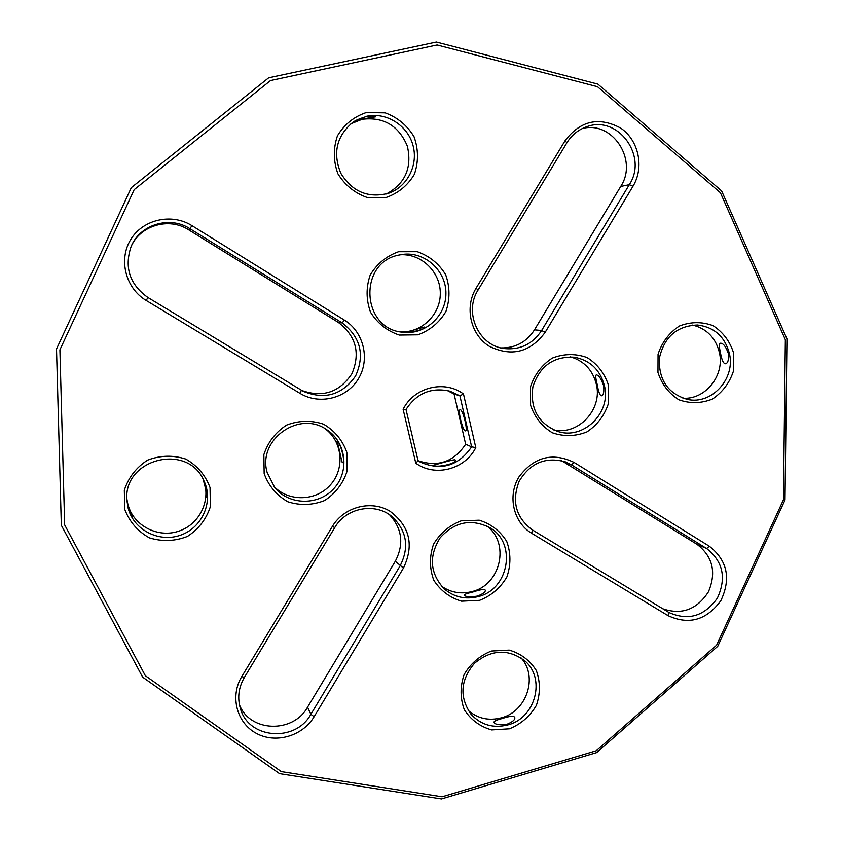 <?xml version="1.0" encoding="UTF-8"?>
<svg xmlns="http://www.w3.org/2000/svg" width="841" height="841" viewBox="0 0 841 841"><rect width="100%" height="100%" fill="white"/><g stroke="black" fill="none" stroke-linecap="round" stroke-linejoin="round"><path stroke-width="1.26" d="M582.445 128.484C612.5 120.578 638.277 160.095 620.721 186.45L534.477 329.851C526.498 342.119 515.344 348.132 501.036 347.911M350.876 123.785L362.103 119.306C383.643 116.699 398.729 125.635 407.349 146.113C412.237 167.716 405.246 183.674 386.355 193.977M400.274 254.77C421.509 253.372 440.705 272.211 440.295 293.719C440.274 315.228 420.805 333.52 399.696 331.743M130.891 247.096C139.669 225.504 168.894 216.862 188.605 229.782L338.25 322.376C356.027 335.937 360.589 353.041 351.937 373.688C339.543 392.327 322.818 397.919 301.73 390.476M692.637 325.068C706.787 328.694 715.723 337.882 719.433 352.652C724.868 375.422 705.326 399.895 682.924 398.224M570.524 356.857C584.106 360.989 592.716 370.103 596.343 384.211C602.776 409.388 578.272 435.691 553.62 429.888M561.609 460.689L697.01 544.337C712.8 556.532 716.606 572.374 708.427 591.854C696.916 609.567 681.725 615.213 662.855 608.8M521.147 657.967C538.208 676.585 526.771 711.381 501.499 717.793C488.968 721.052 477.909 718.645 468.3 710.55M406.014 409.493L403.123 409.304C413.982 387.207 444.426 379.627 463.475 393.987L459.901 395.817L471.643 446.855C458.366 466.04 441.21 471.107 420.185 462.066L418.061 460.784L406.014 409.493C416.747 393.104 431.422 387.007 450.04 391.212L459.901 395.817L454.087 394.061L465.662 444.248C453.741 461.951 437.867 467.428 418.04 460.689M454.087 394.061L447.17 390.476M324.889 428.584C342.571 441.315 345.167 468.721 330.366 484.963C315.869 501.488 288.137 502.045 273.42 485.877M486.708 525.93C510.245 542.855 500.837 584.884 472.095 591.549C461.005 594.377 450.818 592.59 441.546 586.209M389.562 514.797C402.219 528.695 404.122 544.19 395.291 561.283L307.554 707.176C293.131 733.646 249.788 732.332 239.422 704.695M203.038 479.107C211.701 499.07 200.147 524.069 179.007 531.081C157.992 538.471 133.214 525.657 127.874 504.348L126.907 499.239M632.979 186.26L545.178 332.321C530.124 352.442 511.475 357.089 489.231 346.25C470.561 334.718 464.295 307.428 476.069 288.232L565.089 140.699C580.322 120.641 598.834 116.426 620.637 128.053C638.792 140.216 644.49 167.422 632.979 186.26L629.289 184.694L541.615 330.513C532.605 344.106 520.169 350.119 504.295 348.552C478.634 345.756 463.517 312.379 478.087 289.998L566.876 142.812C571.628 135.138 578.114 129.829 586.345 126.875C617.662 114.408 648.337 156.237 629.289 184.694L620.721 186.45M366.466 116.31C386.093 111.874 407.317 125.067 412.847 144.862C418.618 164.594 407.612 186.702 388.752 193.22C368.316 198.508 352.347 191.874 340.836 173.33C332.542 153.03 336.568 136.011 352.905 122.26L366.466 116.31M366.003 116.626C358.918 118.917 354.86 120.652 353.83 121.829L362.545 119.002L375.57 116.846C375.296 115.879 372.1 115.806 366.003 116.626M386.776 193.861L392.8 191.159L388.416 193.346M398.739 255.096L402.744 254.381C425.125 251.364 446.392 270.939 445.919 293.772C445.919 316.594 424.379 335.58 402.145 332.174C361.367 328.484 358.224 262.602 398.739 255.096M400.694 254.697L407.465 254.424L402.397 254.424M402.965 332.142L402.797 332.111C401.966 333.94 426.03 326.392 424.306 327.107C426.482 329.693 403.722 334.108 402.965 332.142M191.927 225.63L344.4 320.106C363.848 331.985 370.303 359.443 358.382 378.828C346.755 398.403 319.485 405.299 300.006 393.367L146.208 300.479C125.603 288.274 118.234 259.617 130.723 239.548C142.907 219.312 171.711 212.868 191.927 225.63L189.961 228.71L342.171 322.923C360.537 337.052 365.015 354.723 355.617 375.938C342.266 394.902 324.836 400.053 303.349 391.38L147.932 297.504C129.756 284.531 124.132 267.606 131.049 246.707C139.806 224.484 169.766 215.443 189.961 228.71L188.605 229.782M729.441 353.672C735.518 378.744 711.675 404.92 687.56 399.454C667.922 393.662 658.524 379.901 659.365 358.192C664.18 336.936 676.868 325.877 697.452 325.015C714.251 327.075 724.91 336.631 729.441 353.672M728.38 353.567C726.035 346.944 723.512 343.496 720.821 343.212L720.38 343.244C719.055 343.685 719.087 346.849 720.453 352.757C721.799 360.263 723.533 363.943 725.646 363.775C727.991 363.091 728.895 359.685 728.38 353.567M604.437 385.777C611.46 412.963 583.002 440.526 557.236 431.254C538.072 423.107 529.956 408.274 532.9 386.734C539.691 366.066 553.525 356.216 574.382 357.194C590.161 360.316 600.169 369.84 604.437 385.777M603.586 385.609C601.199 378.892 598.876 375.338 596.605 374.939L596.258 374.939C595.344 375.275 595.649 378.429 597.173 384.379C598.498 392.001 599.969 395.806 601.599 395.775C603.565 395.186 604.227 391.79 603.586 385.609M668.637 612.29L532.479 529.977C515.943 517.709 511.475 501.509 519.086 481.399C530.145 462.97 545.599 456.463 565.436 461.888L571.47 464.852L706.577 548.49C723.06 561.42 726.656 577.977 717.352 598.161C704.411 616.19 688.358 621.005 669.184 612.616L668.637 612.29L668.09 615.665L531.638 533.257C513.388 522.45 507.312 496.001 518.886 477.015C533.972 456.915 552.358 452.048 574.056 462.413L709.352 546.251C727.381 560.453 731.228 578.566 720.884 600.6C706.524 620.195 688.926 625.22 668.09 615.665M507.964 724.889C493.31 728.558 480.999 725.005 471.034 714.251C459.228 697.094 460.374 680.117 474.471 663.307C491.333 649.41 508.09 648.569 524.731 660.784C546.009 678.34 535.601 717.962 507.964 724.889M502.161 718.519C509.709 716.006 513.914 715.659 514.787 717.478C515.228 719.644 512.726 721.862 507.281 724.143C500.279 725.215 495.927 724.774 494.235 722.797L493.972 722.335C493.793 721.263 496.526 719.991 502.161 718.519M463.475 393.987L475.796 447.591L471.643 446.855L465.662 444.248M460.374 409.725L460.111 409.704C457.409 409.872 463.076 431.99 465.536 430.865C468.101 430.844 463.055 410.114 460.374 409.725M434.051 465.22L433.851 465.031C432.631 465.683 456.463 458.292 455.128 460.08C457.451 463.717 434.997 468.153 434.051 465.22M267.133 472.421C257.378 439.675 299.291 409.882 326.75 429.719C346.166 442.04 349.751 471.191 334.119 488.316C318.855 505.767 289.262 505.546 274.765 487.601L267.133 472.421M337.031 441.231L336.894 441.178C337.294 439.654 342.234 464.558 342.403 462.624C346.208 463.286 339.701 440.337 337.031 441.231M478.14 596.616C465.378 599.77 454.066 597.173 444.185 588.837C429.993 573.394 428.626 556.406 440.095 537.872C454.676 521.725 471.296 518.35 489.956 527.738C517.057 543.118 509.026 589.509 478.14 596.616M472.716 592.075C480.337 589.52 484.521 588.889 485.278 590.172C485.635 591.948 483.039 593.914 477.499 596.08C470.424 597.152 466.082 596.921 464.463 595.407L464.232 595.071C464.158 594.408 466.986 593.41 472.716 592.075M244.384 677.394L334.76 527.58C346.114 507.638 375.149 502.193 391.99 516.605C406.834 530.724 409.535 547.155 400.106 565.877L310.876 714.282C295.475 742.761 248.305 739.071 240.337 708.301C237.288 697.631 238.644 687.328 244.384 677.394L241.766 676.585L332.374 526.403C344.001 506.818 371.081 499.764 389.909 511.17C409.788 526.109 414.308 545.073 403.459 568.064L314.114 716.711C302.602 736.18 275.533 744.012 256.169 733.247C236.626 722.776 229.772 696.127 241.766 676.585M128.147 508.122L126.991 501.078C122.071 458.997 187.743 442.061 203.869 480.726C213.803 500.91 202.734 527.244 181.057 534.981C159.538 543.118 133.656 530.135 128.147 508.122M126.917 499.522L127.895 504.737L132.426 516.784C131.69 516.889 130.25 513.872 128.116 507.722L126.97 500.731M203.175 479.37C205.929 489.546 207.17 495.612 206.907 497.578C208.137 495.643 207.065 489.914 203.701 480.4M366.213 112.568L385.167 112.852C397.52 117.393 407.16 125.372 414.066 136.778C418.503 149.362 418.608 161.882 414.371 174.339C407.654 185.556 398.192 193.293 385.966 197.551L367.107 197.467C354.702 193.083 344.968 185.188 337.893 173.772C333.32 161.104 333.162 148.468 337.43 135.853C344.253 124.51 353.84 116.752 366.213 112.568M398.56 251.722L417.22 251.68C429.383 255.927 438.865 263.59 445.656 274.681C449.998 286.96 450.072 299.249 445.888 311.548C439.254 322.671 429.919 330.429 417.872 334.813L399.296 335.054C387.091 330.955 377.514 323.365 370.566 312.284C366.087 299.932 365.951 287.527 370.177 275.07C376.915 263.822 386.376 256.042 398.56 251.722M733.604 353.031L733.447 371.123C729.515 382.97 722.503 392.284 712.422 399.065C701.247 403.491 690.062 403.733 678.876 399.79C668.774 393.399 661.793 384.295 657.956 372.468L658.051 354.208C662.025 342.213 669.121 332.826 679.339 326.045C690.629 321.683 701.857 321.556 713.021 325.646C723.029 332.142 729.893 341.267 733.604 353.031M608.463 385.189L608.421 403.501C604.448 415.528 597.289 424.989 586.934 431.896C575.444 436.437 563.912 436.731 552.337 432.779C541.877 426.355 534.613 417.157 530.566 405.194L530.534 386.702C534.55 374.529 541.804 364.994 552.295 358.087C563.922 353.619 575.496 353.43 587.029 357.53C597.404 364.069 604.542 373.288 608.463 385.189M509.457 728.8L491.691 729.914C480.032 726.624 470.918 719.896 464.327 709.73C460.101 698.251 460.038 686.508 464.137 674.503C470.624 663.528 479.706 655.707 491.375 651.029L509.226 650.093C520.842 653.52 529.862 660.322 536.306 670.498C540.406 681.914 540.427 693.552 536.358 705.41C529.967 716.269 521 724.069 509.457 728.8M475.796 447.591C465.115 469.383 435.102 477.331 415.79 463.202L418.061 460.784M403.123 409.304L415.79 463.202M264.158 473.641L263.853 454.655C267.943 442.124 275.533 432.263 286.623 425.073C298.933 420.395 311.265 420.101 323.617 424.2C334.76 430.823 342.508 440.221 346.849 452.395L347.07 471.202C343.023 483.575 335.527 493.352 324.605 500.542C312.431 505.294 300.153 505.704 287.769 501.751C276.521 495.254 268.647 485.888 264.158 473.641M479.591 600.337L461.562 601.178C449.735 597.625 440.463 590.624 433.756 580.164C429.457 568.4 429.373 556.448 433.504 544.295C440.074 533.226 449.283 525.415 461.12 520.852L479.233 520.201C491.018 523.89 500.195 530.976 506.745 541.446C510.929 553.136 510.971 564.984 506.86 576.989C500.384 587.933 491.302 595.722 479.591 600.337M124.783 509.457L124.321 490.208C128.463 477.488 136.221 467.459 147.627 460.122C160.305 455.317 173.046 454.97 185.829 459.081C197.383 465.735 205.456 475.228 210.029 487.549L210.397 506.597C206.308 519.16 198.644 529.105 187.417 536.432C174.875 541.32 162.197 541.783 149.372 537.841C137.714 531.302 129.514 521.841 124.783 509.457M61.33 525.289L142.644 677.142L279.559 773.646L441.493 798.95L596.626 752.59L717.751 646.277L785 499.996L786.955 338.891L721.631 190.939L597.877 84.111L436.405 42.05L268.657 77.803L131.322 187.648L56.505 348.983L61.33 525.289M64.662 524.9L145.356 675.712L281.304 771.607L442.124 796.784L596.248 750.761L716.606 645.152L783.423 499.806L785.347 339.743L720.432 192.768L597.478 86.697L437.099 44.983L270.539 80.536L134.192 189.645L59.9 349.835L64.662 524.9M545.178 332.321L541.615 330.513L534.477 329.851M344.4 320.106L342.171 322.923L338.25 322.376M709.352 546.251L706.577 548.49L697.01 544.337M574.056 462.413L571.47 464.852L563.912 461.993M314.114 716.711L310.876 714.282L307.554 707.176M403.459 568.064L395.291 561.283M565.089 140.699L566.876 142.812M476.069 288.232L478.087 289.998M146.208 300.479L147.932 297.504M300.006 393.367L301.372 390.266M531.638 533.257L532.479 529.977M332.374 526.403L334.76 527.58"/></g></svg>
